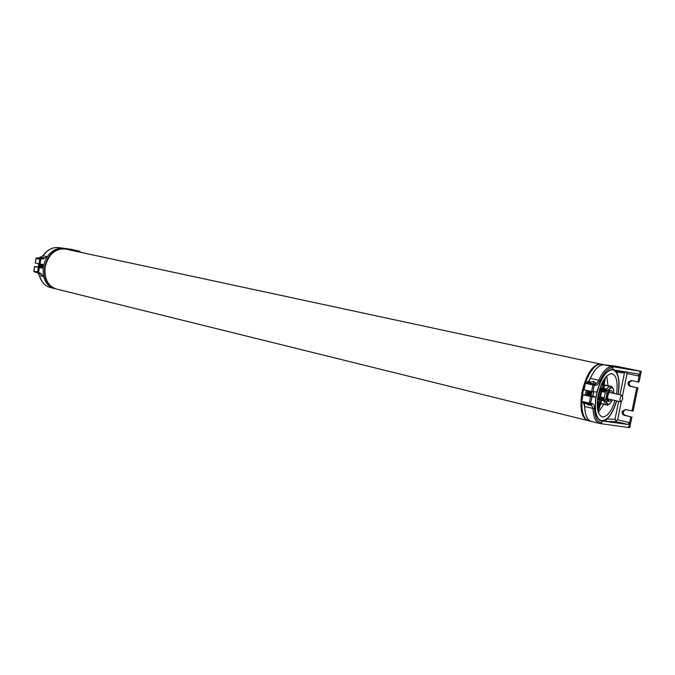 <?xml version="1.0" encoding="UTF-8"?>
<svg xmlns="http://www.w3.org/2000/svg" width="675" height="675" viewBox="0 0 675 675"><rect width="100%" height="100%" fill="white"/><g stroke="black" fill="none" stroke-linecap="round" stroke-linejoin="round"><path stroke-width="1.01" d="M620.696 401.844C622.814 399.845 623.278 397.668 622.08 395.305L622.038 395.297C619.912 397.288 619.447 399.465 620.646 401.836L620.696 401.844M585.073 403.11L588.819 405.067C590.785 405.169 591.486 404.899 590.929 404.266M588.06 395.752L591.089 396.157M590.76 396.065L590.153 395.913M621.329 401.566L617.617 419.766L615.811 420.803L616.435 421.664L605.45 421.377L606.85 419.048C610.892 415.387 614.166 409.337 616.663 400.908M618.165 394.411C619.785 384.421 619.203 377.004 616.41 372.144L615.853 370.271L638.204 373.967L639.115 376.118L637.917 381.949L631.42 380.514L628.383 381.915C627.581 384.033 628.197 385.501 630.231 386.319L637.875 387.872L633.116 411.1L625.489 409.514L622.266 411.303C621.793 413.277 622.477 414.61 624.299 415.311L630.771 416.863L629.581 422.668L627.851 424.448L616.435 421.664M606.85 419.048L615.001 419.293L615.811 420.803M601.636 423.039L599.83 423.529L601.636 423.039L602.058 421.132L605.45 421.377M605.644 421.428L627.851 424.448M587.503 395.111L582.542 394.622L591.95 396.824L590.617 403.372L589.25 403.127L589.452 404.156L591.891 403.701L590.836 404.232M583.057 394.816L581.732 401.338L581.015 402.14L589.41 404.139M590.878 395.828L595.941 397.086L591.95 396.824M595.941 397.086C594.169 411.041 595.991 419.032 601.408 421.065L602.058 421.132M630.771 416.863L625.472 415.353C623.641 414.652 622.966 413.319 623.43 411.353L625.573 409.539M631.927 416.905L629.758 427.528L628.594 427.511L629.581 422.668L617.617 419.766M591.815 404.679L591.848 403.439M583.445 402.722L584.584 406.477C585.09 415.429 587.41 420.432 591.545 421.478C586.803 420.137 584.483 413.969 584.584 402.992M628.594 427.511L599.982 423.554M636.727 387.771L631.96 411.05M625.961 371.993L627.058 373.503L622.536 395.651M619.996 394.824L624.442 373.013L625.607 371.933M616.056 370.322L612.579 369.461C606.293 370.001 601.087 377.544 596.962 392.074L591.595 391.534L592.928 384.969L594.304 385.223L592.971 391.778M637.917 381.949L639.065 382.058L641.25 371.385L616.655 366.272L603.838 364.753C599.189 364.576 594.667 369.115 590.279 378.363C589.072 380.928 587.798 382.202 586.457 382.202L594.447 384.007L596.017 383.392L593.857 381.392L587.866 382.523M585.09 382.084L593.561 383.999L592.928 384.969L585.394 383.265L585.082 382.084L586.457 382.202M585.394 383.265L584.069 389.796L583.563 389.61L585.014 382.438M612.579 369.461L612.925 367.732L611.558 366.517L640.111 371.258L639.115 376.118L627.058 373.503M584.069 389.796L591.595 391.534M637.875 387.872L631.387 386.421C629.353 385.602 628.737 384.134 629.539 382.016L631.707 380.573M641.25 371.385L640.111 371.258M589.444 381.907L589.233 382.953M593.857 381.392L593.367 383.788M38.458 272.869L39.403 267.578L38.382 267.384L37.555 271.974L41.074 273.704L40.466 274.092L37.893 272.734M40.947 267.595L38.441 267.14M38.382 267.384L34.585 266.482L38.534 267.038M39.403 267.578L43.116 268.11M43.133 267.924L40.989 267.393M40.238 273.122L43.639 276.548C45.512 283.205 49.224 287.221 54.768 288.622C45.942 285.677 42.145 278.252 43.369 266.347C46.659 253.986 53.274 248.062 63.197 248.56L64.581 248.856C54.65 248.358 48.043 254.289 44.744 266.659C43.512 278.471 47.25 285.896 55.966 288.925M79.979 252.172L80.131 251.336L63.003 248.527C56.886 247.801 51.612 250.535 47.191 256.728L42.761 259.014L38.483 258.078L43.74 257.504L44.044 258.635L42.069 258.863M39.825 259.267L36.028 258.382L35.21 262.963L36.172 258.432L36.863 257.816L40.973 258.744L39.825 259.267L39.007 263.858L40.027 264.043L40.973 258.744L42.761 259.014M40.027 264.043L43.74 264.592M39.007 263.858L35.353 263.014M38.872 258.137L43.073 255.8C47.216 249.961 52.203 247.202 58.033 247.531L70.883 249.244L79.017 251.092M40.837 257.909L40.711 258.618M43.74 257.504L43.504 258.795M80.131 251.336L79.043 250.99M601.155 388.142L601.163 388.716L603.619 388.91L603.256 388.311L601.155 388.142L603.847 385.408L603.256 388.311L603.931 388.437L604.572 385.248L603.847 385.408M600.269 403L600.885 403.405L601.526 400.224L600.86 400.106L600.269 403L598.75 399.98L600.885 400.022M605.635 403.92L603.602 400.663L598.953 399.575L598.75 399.98M598.565 396.968L600.176 397.651L599.813 397.052L600.514 396.934L601.619 391.492L601.02 391.137L599.813 397.052L598.565 396.968L599.771 391.044L601.18 390.85L599.771 391.044M601.712 390.968L601.619 391.492L605.357 392.352L604.994 391.728L599.856 390.842M611.98 387.61L611.685 386.497L613.305 388.851L611.98 387.61L609.854 388.572L606.623 395.736L606.892 403.127L608.302 404.333L610.36 403.321L607.433 405.186L606.892 403.127L605.247 400.798L606.623 395.736L606.943 391.365L611.66 386.497L603.045 384.607L600.564 386.438M597.358 400.385L599.248 403.253L607.433 405.186M611.246 386.463L603.045 384.607M604.572 385.248L609.221 386.302L609.069 387.037M605.964 389.787L601.163 388.716M607.357 390.445L599.763 388.716M605.821 389.779L609.221 386.302M606.943 391.365L599.467 389.652M603.737 398.663L598.928 397.575M605.213 399.845L597.62 398.064M605.357 392.327L604.15 398.275L603.585 398.655M605.247 400.798L597.502 398.976M605.517 404.502L600.885 403.405M613.921 393.432L613.305 388.851L613.803 390.555M610.36 403.321L612.419 399.921M42.39 264.389L41.825 267.663M43.183 264.507L42.618 267.806M65.213 248.991L64.581 248.856M597.215 402.519L598.641 403.608L599.873 403.405M604.159 384.801L602.944 384.024L601.383 384.429M601.763 383.763L602.944 384.024L604.817 380.995L604.766 378.337M597.189 403.27L598.438 403.557M590.6 383.282L592.27 383.611M594.177 383.991L589.461 383.02M589.486 395.685L590.439 396.039M589.621 394.976L590.583 395.331M590.794 395.44L587.377 394.985M589.629 395.955L588.313 395.558M589.764 395.246L588.448 394.85M587.832 394.571L590.954 394.959M589.756 394.276L590.718 394.63M590.937 394.74L587.52 394.284M589.891 393.576L590.853 393.93M591.072 394.031L587.68 393.466L591.182 393.685M589.899 394.546L588.575 394.149M587.976 393.863L591.097 394.259M590.017 392.867L590.988 393.221M591.216 393.331L587.798 392.884M590.026 393.837L588.701 393.441M588.119 393.162L591.241 393.559M590.153 392.167L591.131 392.521M591.351 392.631L587.942 392.183M590.161 393.137L588.836 392.74M588.946 392.985L591.384 392.858M590.768 391.508L591.266 391.812M591.494 391.922L588.111 391.357L591.604 391.576M590.296 392.428L588.963 392.032M588.406 391.762L591.519 392.158M590.431 391.728L589.089 391.331M588.541 391.061L591.764 391.567M590.515 391.281L588.229 390.774M590.288 391.458L590.726 391.61M588.448 395.803L587.402 395.584M591.047 395.98L588.769 395.913M590.819 395.618L590.768 396.284M591.233 395.39L587.377 394.951M588.575 395.103L587.452 394.867M591.19 395.28L587.334 394.951M591.241 395.39L590.811 395.618M591.334 394.58L587.891 394.048M588.701 394.394L587.52 394.251M591.367 394.774L587.478 394.251M588.819 393.685L587.68 393.466M591.469 393.879L587.621 393.55M591.612 393.179L591.072 394.386M591.654 393.28L588.178 392.648M591.671 393.28L587.765 392.85M591.756 392.479L588.322 391.947M589.064 392.276L587.95 392.15M591.798 392.664L587.908 392.15M589.191 391.576L588.111 391.357M591.899 391.778L588.052 391.449M591.958 391.88L591.519 392.099M38.281 267.199L40.837 267.308L38.517 267.106M40.93 266.819L38.627 266.498L40.939 266.76M41.074 266.169L38.711 266.009L41.023 266.271M41.158 265.68L38.779 265.629M38.5 265.739L41.116 265.773M41.251 265.191L38.888 265.022L41.2 265.283M41.335 264.693L40.897 264.701M38.981 264.532L41.293 264.794M41.318 264.237L39.049 264.153M38.762 264.262L41.377 264.296M38.306 266.768L41.074 266.903M41.158 267.081L38.526 266.971M41.242 266.583L38.391 266.296L41.167 266.406M38.475 265.781L41.251 265.916M41.335 266.093L38.703 265.984M38.568 265.292L41.344 265.427M41.42 265.596L38.787 265.494M41.538 265.047L38.652 264.819L41.428 264.938M38.745 264.305L41.521 264.44M597.485 408.856L599.257 407.472L599.754 403.456M598.742 406.747L598.987 407.607L599.442 406.603L599.349 403.599L598.885 405.143L598.21 404.182L597.763 405.186L598.43 406.139L597.544 407.59L597.856 408.198L598.742 406.747L598.177 406.612M598.987 407.607L598.497 407.489M599.442 406.603L598.328 406.342M599.189 405.751L597.974 405.464M599.662 404.198L599.206 404.097M598.885 405.143L597.898 404.907M598.05 403.464L597.198 405.473M602.834 381.442L603.526 381.527L602.961 383.231L603.45 383.273L604.015 381.569L602.902 381.316M604.015 381.569L602.935 381.257M603.231 380.734L602.986 381.164M604.538 381.586L604.775 380.422L603.771 380.295M604.252 380.396L604.395 378.869M603.847 379.704L603.467 380.32M603.45 383.273L602.986 383.172M603.526 381.527L602.868 381.375M602.117 382.852L602.944 384.007L603.29 383.265M593.654 391.829L592.76 396.335M593.595 391.829L592.709 396.326M587.545 390.597L586.693 394.917M603.99 364.77C598.455 364.627 593.342 370.499 588.651 382.396M586.297 390.31L585.402 394.816M601.822 364.306L601.222 364.179C595.595 364.044 590.431 370.027 585.714 382.134M583.512 389.644L582.517 394.774M598.345 412.476L603.695 404.308M605.239 400.351L605.737 398.832M616.52 394.031C618.106 382.227 616.562 375.443 611.896 373.672C606.125 374.203 601.56 381.206 598.193 394.698C596.118 407.481 597.518 414.88 602.395 416.905C607.255 416.829 611.466 411.37 615.026 400.528M618.064 394.386C620.106 380.126 618.308 371.908 612.689 369.731C605.88 370.347 600.488 378.633 596.506 394.58C594.059 409.691 595.713 418.433 601.467 420.82C607.34 420.694 612.377 414.045 616.562 400.891M604.066 384.683L605.551 377.308M597.417 403.321L597.181 403.869M597.788 410.501L598.725 409.936L600.708 403.599M607.989 385.661L606.766 375.975M581.791 402.334C581.707 413.294 584.044 419.453 588.794 420.795L590.937 421.327M587.275 420.424L56.599 289.077C47.773 286.132 43.976 278.699 45.2 266.768C48.448 254.509 54.996 248.56 64.842 248.923L65.846 249.134M601.054 364.154L600.151 363.96C592.498 364.795 586.499 373.958 582.137 391.449C579.454 408.189 581.369 417.892 587.883 420.567L587.883 420.567M581.732 401.338L589.25 403.127L590.574 396.571M591.983 403.448C593.426 403.658 594.236 405.253 594.388 408.248L592.979 408.493L591.038 404.249L591.983 403.448L590.617 403.372L589.452 404.156L581.015 402.14M594.388 408.248C594.903 417.53 597.341 422.398 601.712 422.854M591.545 421.478L599.83 423.529C595.738 422.491 593.452 417.479 592.979 408.493L584.584 406.477M625.472 415.353L624.299 415.311M615.001 419.293L618.654 401.372M624.442 373.013L616.41 372.144M594.447 384.007L594.92 384.117C596.244 384.117 597.51 382.826 598.717 380.253L599.923 380.987C598.573 383.881 597.147 385.332 595.654 385.341L594.304 385.223L593.561 383.999L594.92 384.117L595.654 385.341M590.279 378.363L598.717 380.253C602.834 371.452 607.112 366.871 611.558 366.517M612.925 367.732C608.487 367.588 604.15 372.009 599.923 380.987M631.387 386.421L630.231 386.319M603.838 364.753L613.128 366.744M37.555 271.974L33.91 271.105L34.324 271.89L38.365 272.852M34.577 266.49L33.91 271.105L34.729 266.532M39.386 275.4L37.555 272.658L39.386 275.4M53.966 288.419L50.684 287.609C45.132 286.217 41.42 282.201 39.538 275.569L43.639 276.548M47.191 256.728L43.073 255.8L38.602 258.078M36.028 258.382L36.838 257.808L38.627 258.086L36.728 257.816M63.003 248.527L58.421 247.548M612.697 393.154C611.516 388.825 609.862 389.711 607.753 395.812C607.289 401.701 608.437 402.975 611.204 399.642M608.192 398.942L607.542 399.229M609.221 391.905L609.685 392.462M606.555 389.576L603.619 388.91L603.931 388.437L607.019 389.137M603.847 400.773L601.543 400.174M603.998 398.545L600.176 397.651L600.514 396.934L604.243 397.803M591.781 392.664L591.359 392.985M591.351 394.774L590.929 395.086M600.716 364.129L65.036 248.957C54.92 248.518 48.254 254.433 45.056 266.718C43.757 277.535 47.047 284.816 54.92 288.588M609.002 392.31L622.08 395.305M607.508 398.782L620.578 401.819M590.937 404.232L591.055 403.658M582.533 394.673L581.074 401.878M623.43 411.353L622.266 411.303M615.693 370.887L625.539 371.976M629.539 382.016L628.383 381.915M38.399 272.86L34.324 271.89L33.767 271.072M49.022 287.137C44.204 285.213 40.998 281.34 39.412 275.501M58.042 247.531C52.076 247.219 47.031 249.969 42.922 255.8M609.238 391.888L610.951 390.445C609.727 390.639 608.664 392.428 607.762 395.812C607.399 399.473 607.66 401.33 608.555 401.372C609.306 401.06 608.968 400.351 607.534 399.254M598.691 399.794L600.345 399.895M608.302 404.333L607.551 405.194M597.552 409.312L598.733 406.763M599.231 403.608L599.206 404.19M601.222 364.179L603.965 364.77M601.948 416.796L602.395 416.905M611.491 369.47L612.689 369.731M599.746 420.398L600.936 420.694"/></g></svg>
